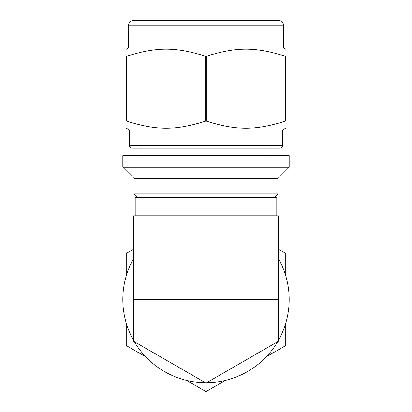 <?xml version="1.0" encoding="UTF-8"?>
<svg xmlns="http://www.w3.org/2000/svg" width="412" height="412" viewBox="0 0 412 412"><rect width="100%" height="100%" fill="white"/><g stroke="black" fill="none" stroke-linecap="round" stroke-linejoin="round"><path stroke-width="0.62" d="M278.373 299.503L278.373 215.831L206 215.831L206 299.503L278.373 299.503L278.373 341.291L206 383.072L206 299.503L133.627 299.503L133.627 215.831L206 215.831M206 383.072L133.627 341.291L133.627 299.503M285.413 121.128L285.758 121.128C285.758 130.573 285.758 130.573 285.758 121.128C285.758 130.573 285.758 130.573 285.758 121.128L285.758 56.269C285.758 46.829 285.758 46.829 285.758 56.269C285.758 46.829 285.758 46.829 285.758 56.269L285.413 56.269L285.413 121.128C255.239 130.573 236.519 130.573 206.345 121.128L206.345 56.269C236.519 46.829 255.239 46.829 285.413 56.269M126.587 56.269C156.761 46.829 175.481 46.829 205.655 56.269L205.655 121.128C175.481 130.573 156.761 130.573 126.587 121.128L126.587 56.269L126.242 56.269C126.242 46.829 126.242 46.829 126.242 56.269C126.242 46.829 126.242 46.829 126.242 56.269L126.242 121.128C126.242 130.573 126.242 130.573 126.242 121.128C126.242 130.573 126.242 130.573 126.242 121.128L126.587 121.128M206 155.628L122.828 155.628L122.828 167.251L289.173 167.251L289.173 155.628L206 155.628M285.758 128.137L282.565 129.981L129.435 129.981L126.242 128.137M206.345 121.128L205.655 121.128M206.345 56.269L205.655 56.269M289.173 167.251L278.007 178.417L133.993 178.417L122.828 167.251M278.007 178.417L278.007 193.913L133.993 193.913L133.993 178.417M128.523 25.158L283.477 25.158A4.558 4.558 0 0 0 278.919 20.6L133.081 20.6C130.31 20.873 128.791 22.387 128.523 25.158L128.523 47.947L126.242 49.26M283.477 25.158L283.477 47.947L128.523 47.947M282.565 129.981L282.565 145.472A2.735 2.735 0 0 1 279.83 148.207L132.17 148.207L140.919 148.207L140.919 155.628M271.081 155.628L271.081 148.207L140.919 148.207M253.988 20.6L158.012 20.6M276.782 215.79L135.218 215.79L276.782 215.79L276.782 197.559L135.218 197.559L135.218 215.79M186.559 380.374L205.655 391.4A91.897 91.897 0 0 0 206.345 391.4L225.441 380.374M266.317 356.777L285.413 345.75A91.897 91.897 0 0 0 285.758 345.153L285.758 323.101M285.758 275.906L285.758 253.854A91.897 91.897 0 0 0 285.413 253.262L278.373 249.193M133.627 249.193L126.587 253.262A91.897 91.897 0 0 0 126.242 253.854L126.242 275.906M126.242 323.101L126.242 345.153A91.897 91.897 0 0 0 126.587 345.75L145.683 356.777M133.627 258.515A83.172 83.172 0 0 0 133.627 340.492M134.317 341.687A83.172 83.172 0 0 0 205.31 382.676M206.69 382.676A83.172 83.172 0 0 0 277.683 341.687M278.373 340.492A83.172 83.172 0 0 0 278.373 258.515M282.565 145.472L129.435 145.472C129.579 147.12 130.491 148.032 132.17 148.207M274.361 197.559L278.007 193.913M137.639 197.559L133.993 193.913M283.477 47.947L285.758 49.26M129.435 129.981L129.435 145.472"/></g></svg>
